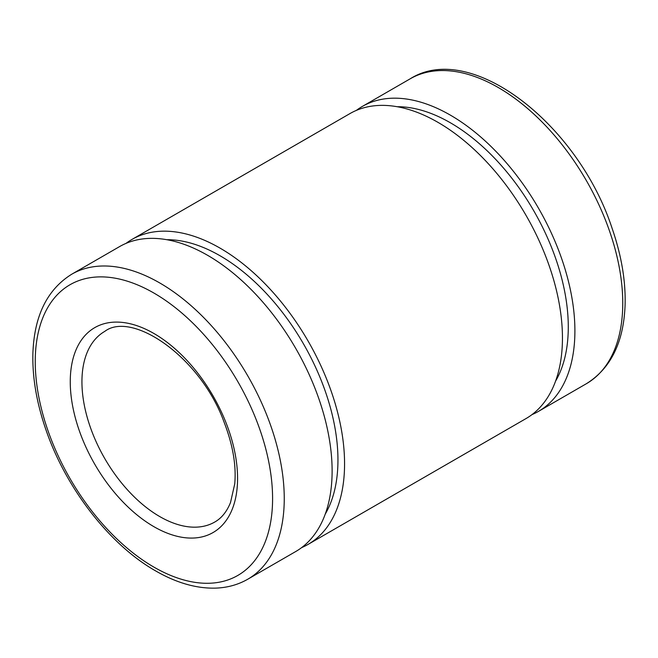 <?xml version="1.0" encoding="UTF-8"?>
<svg xmlns="http://www.w3.org/2000/svg" width="658" height="658" viewBox="0 0 658 658"><rect width="100%" height="100%" fill="white"/><g stroke="black" fill="none" stroke-linecap="round" stroke-linejoin="round"><path stroke-width="0.99" d="M247.786 579.205L295.648 551.577A176.081 101.661 -120 0 0 295.648 348.255A176.081 101.661 -120 0 0 119.567 246.602L71.714 274.23C47.17 289.536 34.232 315.889 32.9 353.272C32.267 377.322 36.609 402.803 45.912 429.715C65.899 488.269 109.697 544.865 155.625 570.897C176.426 582.898 196.462 588.639 215.725 588.12C227.471 587.693 238.155 584.723 247.786 579.205A176.081 101.661 -120 0 0 247.786 375.891A176.081 101.661 -120 0 0 71.714 274.23M325.241 514.112A166.721 96.257 -120 0 0 303.42 343.772A166.721 96.257 -120 0 0 166.811 239.701M301.652 547.604A176.081 101.661 -120 0 0 308.092 544.388A176.081 101.661 -120 0 0 308.1 341.066A176.081 101.661 -120 0 0 132.019 239.413A176.081 101.661 -120 0 0 126.015 243.386M308.092 544.388L525.981 418.595A176.081 101.661 -120 0 0 525.981 215.273A176.081 101.661 -120 0 0 349.908 113.612L132.019 239.413M555.574 381.122A166.721 96.257 -120 0 0 533.753 210.782A166.721 96.257 -120 0 0 397.152 106.719M531.985 414.614A176.081 101.661 -120 0 0 538.433 411.406A176.081 101.661 -120 0 0 538.433 208.084A176.081 101.661 -120 0 0 362.352 106.423A176.081 101.661 -120 0 0 356.348 110.404M586.286 383.77A176.081 101.661 -120 0 0 586.294 180.457A176.081 101.661 -120 0 0 410.214 78.796C470.964 40.311 578.259 124.485 612.088 228.285C621.391 255.197 625.733 280.678 625.1 304.736C623.768 342.119 610.83 368.464 586.286 383.77L538.433 411.406M159.746 516.571A110.051 63.538 -120 0 0 214.771 522.024C221.549 518.191 226.796 511.694 230.514 502.531L234.75 483.869C236.37 465.502 232.891 445.129 224.304 422.732C200.822 356.973 132.019 310.494 104.729 331.41A110.051 63.538 -120 0 0 87.859 419.598A110.051 63.538 -120 0 0 159.746 516.571M153.914 526.68A118.3 68.3 -120 0 0 226.36 423.612A118.3 68.3 -120 0 0 81.469 339.964A118.3 68.3 -120 0 0 153.914 526.68M153.914 567.114A167.823 96.891 -120 0 0 256.686 420.906A167.823 96.891 -120 0 0 51.143 302.236A167.823 96.891 -120 0 0 153.914 567.114M362.352 106.423L410.214 78.796"/></g></svg>
